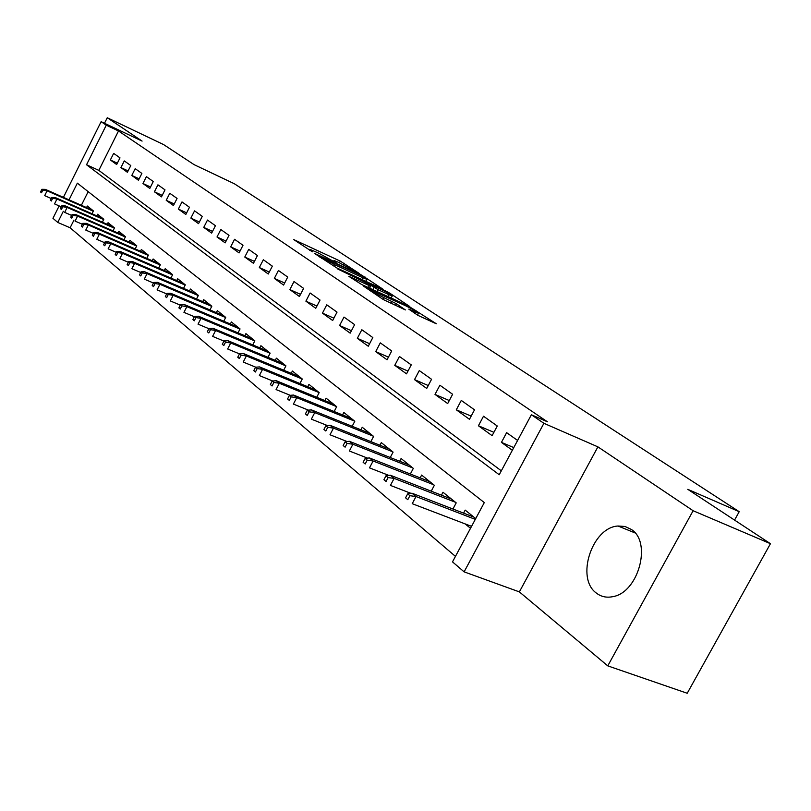 <?xml version="1.0" encoding="UTF-8"?>
<svg xmlns="http://www.w3.org/2000/svg" width="811" height="811" viewBox="0 0 811 811"><rect width="100%" height="100%" fill="white"/><g stroke="black" fill="none" stroke-linecap="round" stroke-linejoin="round"><path stroke-width="1.22" d="M359.648 273.702L340.346 261.152L293.775 239.61L312.397 251.826L310.278 249.514L318.429 253.032L336.23 262.865L333.98 260.493L338.146 262.176L359.648 273.702M631.272 529.411L625.028 526.481L618.043 526.015C592.01 527.282 575.404 578.456 596.44 593.135C601.133 596.744 606.567 597.93 612.731 596.673C638.399 592.76 652.176 542.133 631.272 529.411M417.888 315.347L436.308 323.771L411.603 308.038L363.156 285.877L383.319 299.553L405.378 309.924L396.346 303.709L383.958 297.688C375.24 293.41 371.083 290.946 371.489 290.318L406.037 305.96C414.664 310.197 418.79 312.64 418.446 313.289L408.785 309.123L417.888 315.347M770.45 543.694L687.231 693.263L607.774 665.872L693.121 510.727L770.45 543.694L687.789 489.337L739.206 511.69L234.359 183.752L194.143 164.674L163.66 144.622L107.255 117.737L142.087 141.094L101.122 121.67L106.271 125.178L118.507 130.976L547.425 421.791L531.377 414.766L543.907 423.301L464.115 571.856L452.508 561.881L484.299 502.587L77.359 183.154L69.036 199.841M693.121 510.727L597.9 446.861L543.907 423.301M383.086 289.274L361.392 274.99L314.242 253.255L336.707 267.883L383.086 289.274M390.05 293.349L409.869 306.578L361.594 284.489L348.831 276.328L370.607 286.192L364.909 282.218L337.721 268.978L385.904 291.119L390.05 293.349L389.746 293.937M107.255 117.737L104.497 123.272M465.129 523.896L470.512 528.296M119.998 157.871L113.662 153.37L110.357 159.97L116.672 164.532L119.998 157.871M130.794 165.545L124.276 160.913L120.93 167.603L127.408 172.287L130.794 165.545M141.874 173.422L135.194 168.668L131.787 175.45L138.448 180.255L141.874 173.422M153.279 181.522L146.396 176.636L142.949 183.509L149.792 188.446L153.279 181.522M164.998 189.855L157.932 184.827L154.425 191.791L161.46 196.87L164.998 189.855M177.062 198.431L169.783 193.261L166.225 200.317L173.463 205.548L177.062 198.431M189.48 207.251L181.988 201.929L178.369 209.086L185.82 214.469L189.48 207.251M202.263 216.344L194.549 210.86L190.869 218.108L198.543 223.654L202.263 216.344M215.432 225.701L207.484 220.055L203.743 227.404L211.651 233.122L215.432 225.701M229.006 235.342L220.815 229.523L217.003 236.984L225.164 242.874L229.006 235.342M242.996 245.287L234.551 239.286L230.679 246.858L239.093 252.931L242.996 245.287M257.432 255.546L248.713 249.352L244.78 257.046L253.458 263.311L257.432 255.546M272.334 266.14L263.332 259.743L259.327 267.549L268.279 274.017L272.334 266.14M287.712 277.068L278.426 270.469L274.351 278.396L283.597 285.077L287.712 277.068M303.608 288.371L294.008 281.549L289.862 289.598L299.411 296.491L303.608 288.371M320.041 300.05L310.116 292.994L305.889 301.175L315.763 308.302L320.041 300.05M337.031 312.123L326.762 304.824L322.454 313.137L332.672 320.517L337.031 312.123M354.62 324.623L343.996 317.071L339.596 325.515L350.17 333.149L354.62 324.623M372.827 337.558L361.828 329.742L357.337 338.329L368.285 346.236L372.827 337.558M391.693 350.97L380.288 342.871L375.716 351.599L387.06 359.79L391.693 350.97M411.258 364.869L399.438 356.475L394.764 365.355L406.524 373.851L411.258 364.869M431.553 379.295L419.287 370.576L414.512 379.619L426.728 388.439L431.553 379.295M452.619 394.268L439.886 385.215L435.01 394.42L447.692 403.574L452.619 394.268M474.516 409.829L461.277 400.421L456.299 409.798L469.468 419.307L474.516 409.829M497.275 426.008L483.508 416.225L478.419 425.765L492.115 435.659L497.275 426.008M118.507 130.976L98.82 170.371L501.32 470.826M517.6 440.454L506.632 432.658L501.431 442.38L512.349 450.267M73.933 220.146L70.121 227.779L455.458 556.387M88.176 191.649L81.364 205.284M86.554 207.575L87.324 206.024L93.427 210.931L92.018 213.749M96.762 215.838L97.553 214.256L103.818 219.294L102.379 222.184M107.245 224.323L108.056 222.711L114.503 227.891L113.013 230.851M118.021 233.051L118.852 231.399L125.482 236.721L123.951 239.762M129.101 242.013L129.953 240.33L136.765 245.814L135.194 248.926M140.496 251.238L141.367 249.514L148.383 255.151L146.761 258.364M152.225 260.726L153.117 258.973L160.325 264.771L158.662 268.066M164.288 270.499L165.211 268.694L172.631 274.676L170.908 278.061M176.717 280.565L177.66 278.72L185.303 284.874L183.529 288.361M189.521 290.926L190.484 289.04L198.371 295.386L196.536 298.975M202.709 301.611L203.703 299.675L211.833 306.223L209.937 309.924M216.314 312.63L217.338 310.643L225.722 317.395L223.765 321.217M230.354 323.995L231.399 321.967L240.046 328.931L238.029 332.865M244.841 335.734L245.915 333.645L254.847 340.833L252.748 344.908M259.794 347.848L260.899 345.709L270.134 353.14L267.954 357.337M275.253 360.378L276.389 358.168L285.928 365.852L283.678 370.201M291.22 373.324L292.396 371.053L302.27 379.001L299.928 383.502M307.744 386.715L308.961 384.384L319.169 392.605L316.736 397.258M324.846 400.573L326.093 398.181L336.677 406.686L334.142 411.522M342.556 414.928L343.844 412.464L354.802 421.274L352.167 426.292M360.905 429.81L362.243 427.265L373.597 436.399L370.85 441.61M379.923 445.239L381.312 442.613L393.092 452.092L390.233 457.505M399.661 461.246L401.1 458.529L413.326 468.373L410.346 474.019M420.149 477.872L421.639 475.064L434.351 485.292L431.229 491.172M441.437 495.156L442.988 492.247L456.208 502.881L452.933 509.014M463.578 513.12L465.19 510.109L475.722 518.584M734.563 520.094L739.206 511.69M597.9 446.861L519.364 591.888L607.774 665.872M519.364 591.888L464.115 571.856M70.121 227.779L57.763 222.437L52.958 218.311L59.142 205.913M106.271 125.178L86.534 164.755L499.221 474.749L531.377 414.766M63.41 197.347L101.122 121.67M63.339 211.266L57.763 222.437M98.82 170.371L86.534 164.755M110.357 159.97L117.331 163.193M120.93 167.603L128.097 170.908M131.787 175.45L139.157 178.836M142.949 183.509L150.532 186.986M154.425 191.791L162.22 195.37M166.225 200.317L174.253 203.987M178.369 209.086L186.642 212.857M190.869 218.108L199.394 221.991M203.743 227.404L212.533 231.399M217.003 236.984L226.076 241.09M230.679 246.858L240.036 251.075M244.78 257.046L254.441 261.385M259.327 267.549L269.303 272.02M274.351 278.396L284.661 282.998M289.862 289.598L300.526 294.342M305.889 301.175L316.919 306.061M322.454 313.137L333.879 318.176M339.596 325.515L351.437 330.716M357.337 338.329L369.613 343.702M375.716 351.599L388.449 357.144M394.764 365.355L407.984 371.083M414.512 379.619L428.249 385.539M435.01 394.42L449.294 400.543M456.299 409.798L471.161 416.124M478.419 425.765L493.899 432.324M501.431 442.38L513.779 447.581M363.632 276.663L319.605 256.144L335.156 264.933L362.801 277.707L366.856 279.339L363.632 276.663M388.915 294.687L392.24 296.025C392.534 295.397 388.52 293.035 380.207 288.949L368.529 283.891L378.149 289.74L388.915 294.687L387.922 296.573M41.878 189.298L40.55 191.974L41.513 192.785L42.851 190.098L41.878 189.298L45.335 189.369L47.089 190.818L44.696 195.644L51.174 198.492M42.851 190.098L47.089 190.818L93.285 211.215M45.335 189.369L92.545 210.231M41.513 192.785L40.55 191.974M51.681 197.458L50.333 200.175L51.326 201.006L52.685 198.289L51.681 197.458L55.178 197.519L56.973 199.009L54.54 203.896L61.271 206.846M52.685 198.289L56.973 199.009L103.686 219.578M55.178 197.519L102.865 218.524M51.326 201.006L50.333 200.175M61.768 205.852L60.389 208.599L61.413 209.451L62.792 206.704L61.768 205.852L65.285 205.893L67.141 207.434L64.667 212.381L71.652 215.432M62.792 206.704L67.141 207.434L114.361 228.155M65.285 205.893L113.459 227.05M61.413 209.451L60.389 208.599M72.128 214.479L70.739 217.267L71.784 218.149L73.183 215.351L72.128 214.479L75.687 214.509L77.582 216.091L75.078 221.109L82.337 224.262M73.183 215.351L77.582 216.091L125.35 236.984M75.687 214.509L124.347 235.819M71.784 218.149L70.739 217.267M82.793 223.349L81.374 226.178L82.458 227.08L83.868 224.252L82.793 223.349L86.382 223.37L88.338 224.992L85.784 230.081L93.326 233.355M83.868 224.252L88.338 224.992L136.643 246.057M86.382 223.37L135.538 244.821M82.458 227.08L81.374 226.178M93.762 232.483L92.322 235.352L93.437 236.285L94.877 233.416L93.762 232.483L97.381 232.493L99.398 234.156L96.803 239.316L104.639 242.712M94.877 233.416L99.398 234.156L148.261 255.394M97.381 232.493L147.055 254.086M93.437 236.285L92.322 235.352M105.055 241.891L103.595 244.8L104.741 245.753L106.2 242.844L105.055 241.891L108.704 241.881L110.783 243.594L108.157 248.825L116.308 252.343M106.2 242.844L110.783 243.594L160.213 264.994M108.704 241.881L158.895 263.626M104.741 245.753L103.595 244.8M116.683 251.572L115.203 254.522L116.378 255.516L117.869 252.566L116.683 251.572L120.373 251.542L122.512 253.316L119.835 258.628L128.32 262.257M117.869 252.566L122.512 253.316L172.52 274.888M120.373 251.542L171.091 273.439M116.378 255.516L115.203 254.522M128.675 261.558L127.165 264.548L128.381 265.562L129.892 262.571L128.675 261.558L132.396 261.507L134.596 263.332L131.879 268.715L140.709 272.486M129.892 262.571L134.596 263.332L185.202 285.077M132.396 261.507L183.651 283.546M128.381 265.562L127.165 264.548M141.033 271.847L139.492 274.878L140.749 275.933L142.29 272.891L141.033 271.847L144.784 271.776L147.065 273.662L144.297 279.126L153.482 283.029M142.29 272.891L147.065 273.662L198.269 295.569M144.784 271.776L196.597 293.957M140.749 275.933L139.492 274.878M153.776 282.451L152.215 285.533L153.512 286.618L155.073 283.536L153.776 282.451L157.567 282.37L159.909 284.306L157.101 289.851L166.671 293.906M155.073 283.536L159.909 284.306L211.742 306.386M157.567 282.37L209.927 304.693M153.512 286.618L152.215 285.533M166.924 293.4L165.332 296.532L166.671 297.647L168.262 294.515L166.924 293.4L170.756 293.288L173.169 295.295L170.31 300.922L180.285 305.129M168.262 294.515L173.169 295.295L225.64 317.547M170.756 293.288L223.684 315.753M166.671 297.647L165.332 296.532M180.498 304.713L178.886 307.886L180.265 309.042L181.887 305.859L180.498 304.713L184.371 304.571L186.865 306.639L183.945 312.357L194.356 316.726M181.887 305.859L186.865 306.639L239.985 329.063M184.371 304.571L237.866 327.178M180.265 309.042L178.886 307.886M194.528 316.381L192.876 319.605L194.305 320.801L195.958 317.577L194.528 316.381L198.431 316.219L201.006 318.358L198.036 324.167L208.893 328.698M195.958 317.577L201.006 318.358L254.786 340.944M198.431 316.219L252.515 338.957M194.305 320.801L192.876 319.605M209.015 328.455L207.342 331.729L208.812 332.956L210.495 329.682L209.015 328.455L212.958 328.262L215.625 330.472L212.604 336.372L223.927 341.076M210.495 329.682L215.625 330.472L270.083 353.231M212.958 328.262L267.64 351.133M208.812 332.956L207.342 331.729M224.008 340.924L222.295 344.259L223.816 345.537L225.529 342.201L224.008 340.924L227.982 340.711L230.74 342.992L227.658 348.994L239.488 353.88M225.529 342.201L230.74 342.992L285.898 365.913M227.982 340.711L283.272 363.713M223.816 345.537L222.295 344.259M239.509 353.839L237.765 357.215L239.346 358.543L241.09 355.157L239.509 353.839L243.523 353.586L246.372 355.958L243.239 362.051L255.749 367.19M241.09 355.157L246.372 355.958L302.25 379.041M243.523 353.586L299.421 376.709M239.346 358.543L237.765 357.215M255.566 367.201L253.782 370.637L255.414 372.006L257.199 368.559L255.566 367.201L259.611 366.927L262.561 369.37L259.358 375.564L272.699 381.008M257.199 368.559L262.561 369.37L319.159 392.615M259.611 366.927L316.138 390.162M255.414 372.006L253.782 370.637M272.192 381.048L270.377 384.546L272.07 385.965L273.885 382.457L272.192 381.048L276.277 380.734L279.339 383.268L276.064 389.574L290.267 395.322M273.885 382.457L279.339 383.268L336.616 406.635M276.277 380.734L333.433 404.081M272.07 385.965L270.377 384.546M289.426 395.393L287.57 398.951L289.334 400.421L291.179 396.853L289.426 395.393L293.541 395.048L296.725 397.674L293.389 404.091L308.494 410.163M291.179 396.853L296.725 397.674L354.64 421.152M293.541 395.048L351.356 418.496M289.334 400.421L287.57 398.951M307.298 410.275L305.412 413.894L307.237 415.425L309.123 411.795L307.298 410.275L311.454 409.89L314.749 412.617L311.353 419.145L327.421 425.562M309.123 411.795L314.749 412.617L373.334 436.186M311.454 409.89L369.917 433.439M307.237 415.425L305.412 413.894M325.85 425.724L323.924 429.414L325.819 430.996L327.745 427.306L325.85 425.724L330.047 425.288L333.473 428.127L329.996 434.767L347.098 441.549M327.745 427.306L333.473 428.127L392.706 451.788M330.047 425.288L389.168 448.939M325.819 430.996L323.924 429.414M345.121 441.772L343.154 445.523L345.121 447.165L347.088 443.404L345.121 441.772L349.359 441.296L352.907 444.235L349.359 450.997L367.555 458.144M347.088 443.404L352.907 444.235L412.819 467.967M349.359 441.296L409.149 465.007M345.121 447.165L343.154 445.523M365.153 458.448L363.135 462.27L365.183 463.983L367.201 460.151L365.153 458.448L369.421 457.921L373.121 460.983L369.481 467.866L388.844 475.408M367.201 460.151L373.121 460.983L433.713 484.775M369.421 457.921L429.891 481.704M365.183 463.983L363.135 462.27M385.985 475.793L383.927 479.686L386.056 481.47L388.114 477.567L385.985 475.793L390.294 475.216L394.136 478.399L390.426 485.414L411.015 493.362M388.114 477.567L394.136 478.399L455.417 502.252M390.294 475.216L451.443 499.049M386.056 481.47L383.927 479.686M407.68 493.848L405.571 497.822L407.781 499.677L409.9 495.693L407.68 493.848L412.018 493.22L416.023 496.535L412.221 503.692L471.556 526.349M409.9 495.693L416.023 496.535L475.297 519.375M412.018 493.22L473.867 517.094M407.781 499.677L405.571 497.822M339.495 262.805L340.346 261.152M343.56 264.7L344.3 263.271M365.163 277.676L365.437 277.169M319.504 256.945L319.787 256.388M321.693 258.405L321.977 257.847M334.264 266.657L335.156 264.933M361.878 279.491L362.801 277.707M368.326 287.581L369.319 285.675M385.63 291.646L385.904 291.119M368.245 284.428L368.529 283.891M372.807 289.639L373.932 287.469M377.166 291.636L378.149 289.74M414.563 313.147L415.171 311.982M383.066 299.381L383.958 297.688M390.932 303.395L391.997 301.368M395.444 305.453L396.346 303.709M411.319 308.575L411.603 308.038M415.556 310.927L415.871 310.329M618.043 526.015L635.043 532.918M333.503 261.406L333.797 260.828M309.792 250.457L310.106 249.859M319.27 256.793L319.564 256.225M365.832 281.316L366.856 279.339M369.583 288.158L370.607 286.192M391.176 298.073L392.24 296.025M367.859 284.185L368.153 283.617M417.493 315.094L418.446 313.289M370.972 291.301L371.296 290.673"/></g></svg>
